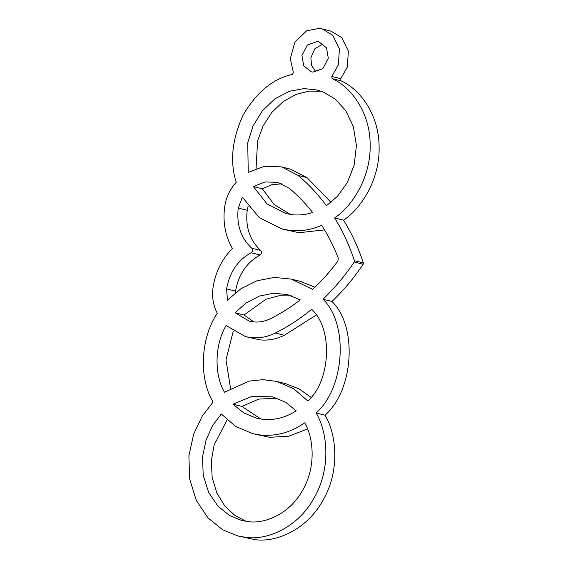<?xml version="1.0" encoding="UTF-8"?>
<svg xmlns="http://www.w3.org/2000/svg" width="568" height="568" viewBox="0 0 568 568"><rect width="100%" height="100%" fill="white"/><g stroke="black" fill="none" stroke-linecap="round" stroke-linejoin="round"><path stroke-width="0.85" d="M290.099 230.459C300.799 231.545 311.335 229.834 321.701 225.311C328.261 235.542 333.792 246.512 338.301 258.22L337.889 261.046C330.242 271.397 321.829 280.833 312.634 289.346L291.356 279.101L274.287 277.418L256.928 280.769L240.889 288.75L227.427 300.167L226.611 288.885C229.522 272.328 237.68 260.286 251.099 252.753C252.76 251.39 252.98 249.877 251.752 248.209C240.875 238.12 236.38 224.736 238.255 208.065L242.358 197.139L259.164 217.544L282.033 229.032L290.099 230.459M282.033 229.032L299.038 232.71L324.541 229.898M235.081 312.776L246.065 302.985L259.249 296.127L273.527 293.223L287.472 294.558L300.245 299.876C290.837 307.196 280.968 313.437 270.638 318.613C265.029 321.389 259.278 322.482 253.392 321.893L249.387 321.183L235.081 312.776L244.027 315.02L265.888 299.265L278.874 295.793L291.888 295.9M253.953 321.95L244.027 315.02M251.127 337.633C259.377 338.457 267.443 336.923 275.317 333.033C288.097 326.628 300.209 318.726 311.647 309.319C333.096 328.531 330.952 380.404 307.856 401.022L293.99 388.931L276.616 381.405L262.991 379.651L249.253 381.085L224.452 392.218C213.98 374.099 214.704 344.797 226.099 325.514L245.504 336.639L251.127 337.633M245.504 336.639L260.073 339.884C268.323 340.708 276.382 339.174 284.263 335.276L316.177 315.091M232.965 404.175L252.043 396.35L272.732 396.855L285.633 402.25L296.198 410.856C285.605 417.608 274.493 420.434 262.877 419.319L256.431 418.176L243.771 412.922L232.965 404.175L241.904 406.418L258.71 399.098L277.149 398.204M260.96 419.077L241.904 406.418M260.613 435.052C276.133 436.515 290.83 432.433 304.711 422.812C313.479 437.665 316.468 466.761 302.467 490.582C288.984 514.757 263.978 524.115 248.138 521.616L241.691 520.473L229.515 515.503L217.934 506.159L208.633 492.392L203.223 475.302L202.499 456.977L206.127 439.717L212.886 425.176L221.307 414.008L235.535 426.334L252.547 433.625L260.613 435.052M252.547 433.625L269.559 437.303L288.8 436.203L307.551 428.946M246.214 521.374L235.166 515.652L224.956 506.209L216.905 493.187L212.162 477.539L211.317 460.875L214.136 444.936L227.079 419.922M253.385 186.574L265.1 181.952L277.61 182.328L289.403 188.391C297.895 195.506 305.641 203.543 312.641 212.517C305.911 214.69 299.144 215.421 292.364 214.725L285.91 213.575L266.995 203.876L253.385 186.574L262.331 188.817L271.752 184.706L281.998 183.812M290.44 214.477L274.117 204.53L262.331 188.817M317.32 41.514L318.889 41.791L326.508 47.818L328.304 58.206L322.88 68.621L312.911 72.115L311.342 71.838L303.731 65.817L301.935 55.423L307.352 45.014L317.32 41.514M334.616 217.92C342.774 231.133 349.377 245.39 354.418 260.698L354.233 261.997C345.039 275.736 334.637 288.146 323.029 299.229C348.773 324.065 344.89 387.809 316.106 412.957C327.338 431.353 331.527 467.94 314.047 498.086C297.227 528.687 265.71 540.502 245.873 537.356L237.807 535.922L222.521 529.674L207.973 517.888L196.329 500.493L189.634 478.902L188.895 455.806L193.653 434.122L202.329 415.946L213.057 402.073C198.608 378.274 200.532 337.846 217.274 313.316L216.152 310.973C212.936 303.695 211.899 295.857 213.05 287.458C215.457 272.044 221.918 259.051 232.433 248.479C225.233 236.032 222.656 222.088 224.701 206.631C225.972 198.246 229.195 190.855 234.378 184.465L236.231 182.328C229.685 161.759 231.992 139.316 243.168 114.984C256.622 92.094 273.073 78.569 292.513 74.408L293.365 72.399L290.298 58.681L294.87 42.103L306.684 30.779L319.216 28.4L322.127 28.918L332.756 35.28L339.423 48.947L338.365 64.802L331.79 76.46L332.053 78.583C350.179 86.379 369.938 111.378 370.159 144.194C371.145 176.925 352.38 206.17 334.616 217.92L343.555 220.164C351.72 233.377 358.323 247.641 363.364 262.949L363.179 264.241C353.985 277.986 343.583 290.397 331.968 301.473C357.719 326.309 353.836 390.053 325.052 415.201C336.277 433.604 340.473 470.183 322.993 500.33C306.173 530.931 274.656 542.752 254.819 539.6L237.807 535.922M316.106 412.957L325.052 415.201M323.029 299.229L331.968 301.473M322.127 28.918L331.073 31.162L341.702 37.523L348.369 51.191L347.311 67.045L340.736 78.703L340.999 80.833C359.125 88.629 378.884 113.628 379.105 146.438C380.084 179.168 361.326 208.413 343.555 220.164M248.251 172.374L247.719 142.88L252.888 126.337L262.224 110.952L274.962 98.796L289.495 91.263L303.972 88.587L316.958 89.964L323.909 92.307L335.262 99.159L345.685 110.533L353.317 126.416L356.413 145.444L354.176 165.082L347.282 182.633L337.413 196.343L326.422 205.772C318.023 194.334 308.559 184.202 298.03 175.377L281.494 166.878L264.361 166.275L248.251 172.374M235.365 292.811L235.557 291.135C238.468 274.571 246.626 262.53 260.045 255.004C261.706 253.64 261.926 252.121 260.698 250.46C249.821 240.363 245.326 226.98 247.201 210.309L248.145 206.127M314.906 287.209L300.302 281.352L291.356 279.101M230.558 388.327L225.986 359.856L233.228 331.286M311.03 397.351L299.265 389.002L285.562 383.649L276.616 381.405M331.03 202.35L306.976 177.621L290.44 169.122L281.494 166.878M256.061 168.561L257.588 140.899L262.991 126.117L271.717 112.521L283.141 101.601L296.084 94.38L309.205 91.093L321.374 91.306M316.056 72.015L311.562 65.568L310.881 57.673L314.935 48.656L323.128 43.857M275.317 333.033L284.263 335.276M354.233 261.997L363.179 264.241M354.418 260.698L363.364 262.949M332.053 78.583L340.999 80.833M331.79 76.46L340.736 78.703M298.03 175.377L306.976 177.621M238.255 208.065L247.201 210.309M251.752 248.209L260.698 250.46M251.099 252.753L260.045 255.004M226.611 288.885L235.557 291.135"/></g></svg>
